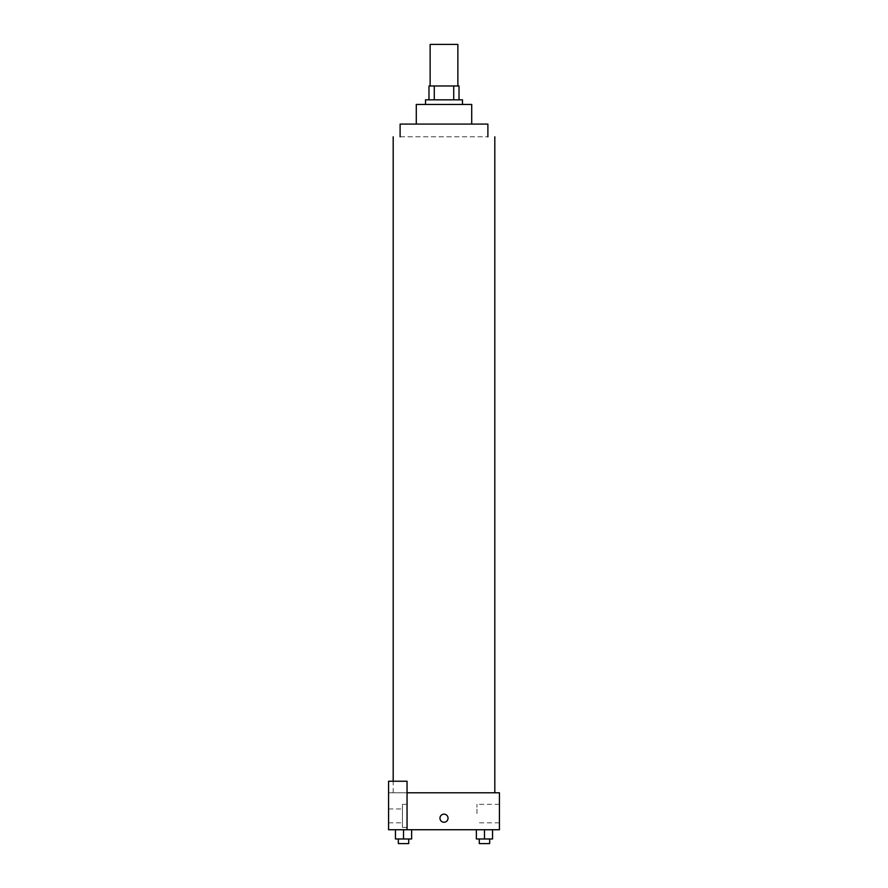 <?xml version="1.0" encoding="UTF-8"?>
<svg xmlns="http://www.w3.org/2000/svg" width="888" height="888" viewBox="0 0 888 888"><rect width="100%" height="100%" fill="white"/><g stroke="black" fill="none" stroke-linecap="round" stroke-linejoin="round"><path stroke-width="0.67" stroke-dasharray="4.44 3.33" d="M430.136 44.4L457.864 44.4M444 85.981L430.136 85.981L444 85.981M453.724 99.833L453.724 85.981L459.018 85.981L459.018 99.833L434.276 99.833L459.018 99.833M453.724 85.981L428.982 85.981M434.276 99.833L428.982 99.833L434.276 99.833L434.276 85.981M462.482 99.833L425.519 99.833M425.519 104.451L462.482 104.451L425.519 104.451M471.717 104.451L416.283 104.451M416.283 124.087L471.717 124.087L416.283 124.087M487.889 124.087L400.111 124.087M444 792.784L393.184 792.784L444 792.784M484.471 792.784C467.188 792.784 501.742 792.784 484.471 792.784C467.188 792.784 501.742 792.784 484.471 792.784M388.567 792.784L407.048 792.784L388.567 792.784L388.567 829.736L407.048 829.736L407.048 781.24L388.567 781.24L388.567 792.784M407.048 829.736L499.433 829.736L499.433 792.784L407.048 792.784L407.048 781.24L407.048 829.736L407.048 792.784M403.529 792.784C386.258 792.784 420.812 792.784 403.529 792.784C386.258 792.784 420.812 792.784 403.529 792.784M388.567 818.192L388.567 822.233L388.567 818.192M388.567 815.883L388.567 822.81L388.567 815.883M402.419 815.883L402.419 808.957L402.419 815.883M402.419 804.328L402.419 827.427L402.419 804.328L402.419 827.427L402.419 804.328L407.048 804.328L407.048 827.427L407.048 804.328L402.419 804.328M407.048 804.328L407.048 827.427L407.048 804.328M407.048 781.24L388.567 781.24L407.048 781.24M403.529 838.982L403.529 829.736L403.529 838.982L411.621 838.982L403.529 838.982L411.621 838.982L411.621 829.736L395.449 829.736L411.621 829.736L395.449 829.736L411.621 829.736L403.541 829.736L403.529 838.982L395.449 838.982L395.449 829.736L395.449 838.982L408.724 838.982L395.449 838.982L395.449 829.736M484.471 829.736L476.379 829.736L492.551 829.736L476.379 829.736L492.551 829.736L484.471 829.736L484.471 838.982L476.379 838.982L476.379 829.736L484.471 829.736L484.471 838.982L479.276 838.982L489.665 838.982L476.379 838.982L492.551 838.982L479.276 838.982L489.665 838.982L484.471 838.982L484.471 829.736L476.379 829.736L476.379 838.982L476.379 829.736M499.433 813.575L499.433 804.328L499.433 813.575M476.934 813.575L476.934 804.328L476.934 813.575M439.96 818.192A4.04 4.04 0 0 0 446.02 821.689A4.04 4.04 0 0 0 446.02 814.696A4.04 4.04 0 0 0 439.96 818.192M448.04 818.192A4.04 4.04 0 0 0 441.98 814.696A4.04 4.04 0 0 0 441.98 821.689A4.04 4.04 0 0 0 448.04 818.192A4.04 4.04 0 0 1 441.98 821.689A4.04 4.04 0 0 1 441.98 814.696A4.04 4.04 0 0 1 448.04 818.192M479.276 838.982L479.276 843.6L489.665 843.6L479.276 843.6L489.665 843.6L489.665 838.982M492.551 838.982L492.551 829.736L492.551 838.982L484.471 838.982M398.335 838.982L398.335 843.6L408.724 843.6L398.335 843.6L408.724 843.6L408.724 838.982M411.621 838.982L411.621 829.736L403.529 829.736M400.111 136.796L487.889 136.796L400.111 136.796M393.184 792.784L393.184 781.24M388.567 822.81L402.419 822.81L388.567 822.81M388.567 808.957L402.419 808.957L388.567 808.957M407.048 827.427L402.419 827.427L407.048 827.427M499.433 804.328L476.934 804.328M499.433 822.81L476.934 822.81"/><path stroke-width="1.33" d="M457.864 85.981L457.864 44.4L430.136 44.4L430.136 85.981M434.276 99.833L434.276 85.981L428.982 85.981L428.982 99.833L428.982 85.981M434.276 85.981L459.018 85.981L459.018 99.833M453.724 99.833L453.724 85.981M425.519 104.451L425.519 99.833L462.482 99.833L462.482 104.451M416.283 124.087L416.283 104.451L471.717 104.451L471.717 124.087M400.111 136.796L400.111 124.087L487.889 124.087L487.889 136.796M407.048 792.784L499.433 792.784L499.433 829.736L388.567 829.736L388.567 781.24L407.048 781.24L407.048 829.736M439.96 818.192A4.04 4.04 0 0 1 446.02 814.696A4.04 4.04 0 0 1 446.02 821.689A4.04 4.04 0 0 1 439.96 818.192M476.379 829.736L476.379 838.982L492.551 838.982L492.551 829.736L492.551 838.982M484.471 838.982L484.471 829.736M489.665 838.982L489.665 843.6L479.276 843.6L479.276 838.982M395.449 829.736L395.449 838.982L411.621 838.982L411.621 829.736L411.621 838.982M403.529 838.982L403.529 829.736M408.724 838.982L408.724 843.6L398.335 843.6L398.335 838.982M494.816 792.784L494.816 136.796M393.184 781.24L393.184 136.796"/></g></svg>
